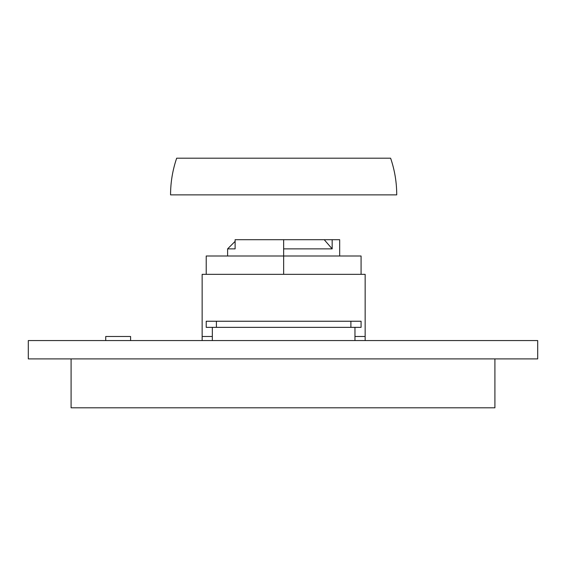 <?xml version="1.0" encoding="UTF-8"?>
<svg xmlns="http://www.w3.org/2000/svg" width="566" height="566" viewBox="0 0 566 566"><rect width="100%" height="100%" fill="white"/><g stroke="black" fill="none" stroke-linecap="round" stroke-linejoin="round"><path stroke-width="0.85" d="M28.3 340.562L537.7 340.562L537.7 358.901L537.7 340.562L28.3 340.562L28.3 358.901L537.7 358.901L28.3 358.901L28.3 340.562M494.91 407.803L494.91 358.901L494.91 407.803L71.09 407.803L71.09 358.901L71.09 407.803L494.91 407.803M105.729 336.487L105.729 340.562L105.729 336.487L130.59 336.487L130.59 340.562L130.59 336.487L105.729 336.487M202.14 336.487L212.328 336.487L202.14 336.487L202.14 340.562L202.14 336.487L212.328 336.487L202.14 336.487L202.14 274.34L365.148 274.34L365.148 340.562L365.148 336.487L354.96 336.487L365.148 336.487L354.96 336.487L365.148 336.487L365.148 274.34L202.14 274.34L202.14 336.487M283.644 256.002L283.644 274.34L283.644 256.002L361.073 256.002L206.215 256.002L283.644 256.002L283.644 248.87L283.644 256.002M332.171 248.87L283.644 248.87L283.644 239.701L235.116 239.701L235.116 248.87L227.61 248.87L235.116 248.87L235.116 239.701L283.644 239.701L283.644 248.87L332.171 248.87L324.226 239.701L283.644 239.701L332.171 239.701L332.171 248.87L324.226 239.701L332.171 239.701L332.171 248.87M339.678 239.701L332.171 239.701L339.678 239.701L339.678 256.002M283.644 158.197L176.67 158.197C172.609 170.083 170.571 182.309 170.557 194.874L396.731 194.874C396.716 182.309 394.679 170.083 390.618 158.197L283.644 158.197M206.215 327.353L206.215 321.24L206.215 327.353L216.403 327.353L216.403 321.24L206.215 321.24L216.403 321.24L216.403 327.353L350.885 327.353L350.885 321.24L216.403 321.24L350.885 321.24L350.885 327.353L361.073 327.353L361.073 321.24L350.885 321.24L361.073 321.24L361.073 327.353L206.215 327.353M354.96 327.353L354.96 340.562L354.96 327.353M212.328 340.562L212.328 327.353L212.328 340.562M361.073 274.34L361.073 256.002M206.215 274.34L206.215 256.002M235.116 241.364L227.61 248.87L227.61 256.002"/></g></svg>
